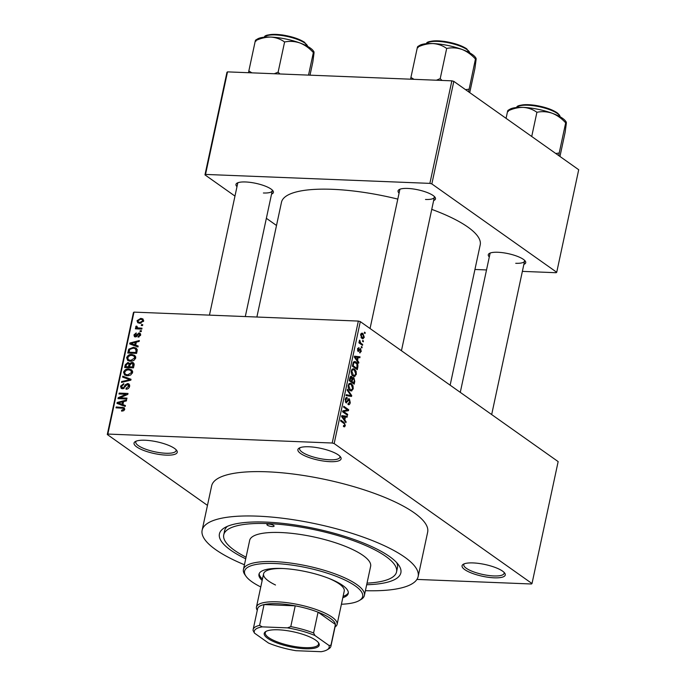 <?xml version="1.0" encoding="UTF-8"?>
<svg xmlns="http://www.w3.org/2000/svg" width="686" height="686" viewBox="0 0 686 686"><rect width="100%" height="100%" fill="white"/><g stroke="black" fill="none" stroke-linecap="round" stroke-linejoin="round"><path stroke-width="1.03" d="M330.017 461.669A22.089 6.011 12.1 0 1 305.484 456.13A22.089 6.011 12.1 0 1 299.13 448.121A22.089 6.011 12.1 0 1 308.966 446.775A22.089 6.011 12.1 0 1 340.565 457.005A22.089 6.011 12.1 0 1 330.017 461.669M300.108 447.658A20.623 5.608 -167.9 0 0 299.628 448.515A20.623 5.608 -167.9 0 0 309.052 455.564A20.623 5.608 -167.9 0 0 329.614 459.783A20.623 5.608 -167.9 0 0 339.947 457.159A20.623 5.608 -167.9 0 0 339.862 456.181M494.186 577.818A22.089 6.011 12.1 0 1 469.661 572.278A22.089 6.011 12.1 0 1 463.299 564.269A22.089 6.011 12.1 0 1 473.143 562.923A22.089 6.011 12.1 0 1 504.742 573.153A22.089 6.011 12.1 0 1 494.186 577.818M464.276 563.815A20.623 5.608 -167.9 0 0 463.805 564.664A20.623 5.608 -167.9 0 0 473.229 571.712A20.623 5.608 -167.9 0 0 493.783 575.94A20.623 5.608 -167.9 0 0 504.124 573.307A20.623 5.608 -167.9 0 0 504.038 572.33M166.166 455.127A22.089 6.011 12.1 0 1 141.633 449.596A22.089 6.011 12.1 0 1 135.279 441.578A22.089 6.011 12.1 0 1 145.115 440.24A22.089 6.011 12.1 0 1 176.714 450.462A22.089 6.011 12.1 0 1 166.166 455.127M136.257 441.124A20.623 5.608 -167.9 0 0 135.777 441.973A20.623 5.608 -167.9 0 0 145.2 449.021A20.623 5.608 -167.9 0 0 165.755 453.249A20.623 5.608 -167.9 0 0 176.096 450.616A20.623 5.608 -167.9 0 0 176.01 449.647M399.08 193.143A19.148 5.214 12.1 0 1 399.132 189.602A19.148 5.214 12.1 0 1 407.656 188.436A19.148 5.214 12.1 0 1 435.044 197.302A19.148 5.214 12.1 0 1 433.638 200.552M400.135 189.147A17.673 4.811 -167.9 0 0 399.792 189.799L370.054 328.525M236.987 186.678A19.148 5.214 12.1 0 1 237.047 183.128A19.148 5.214 12.1 0 1 245.571 181.97A19.148 5.214 12.1 0 1 272.959 190.828A19.148 5.214 12.1 0 1 271.553 194.087M238.042 182.682A17.673 4.811 -167.9 0 0 237.708 183.334L209.453 315.14M489.307 256.976A19.148 5.214 12.1 0 1 489.358 253.434A19.148 5.214 12.1 0 1 497.882 252.268A19.148 5.214 12.1 0 1 525.27 261.134A19.148 5.214 12.1 0 1 523.864 264.384M490.361 252.98A17.673 4.811 -167.9 0 0 490.018 253.631L460.28 392.358M245.717 558.807A92.782 25.253 12.1 0 1 224.622 527.731A92.782 25.253 12.1 0 1 265.945 522.097A92.782 25.253 12.1 0 1 398.66 565.041A92.782 25.253 12.1 0 1 366.684 584.738M227.418 526.333A88.365 24.053 -167.9 0 0 224.631 530.69L223.739 534.848A88.365 24.053 -167.9 0 0 246.06 557.195M365.406 590.689A110.463 30.064 -167.9 0 0 418.151 576.523A110.463 30.064 -167.9 0 0 367.67 538.75A110.463 30.064 -167.9 0 0 257.524 516.146A110.463 30.064 -167.9 0 0 202.138 530.218A110.463 30.064 -167.9 0 0 244.439 564.758M418.151 576.523L427.652 532.182A110.463 30.064 -167.9 0 0 377.171 494.409A110.463 30.064 -167.9 0 0 267.034 471.797A110.463 30.064 -167.9 0 0 211.648 485.877L202.138 530.218M450.136 385.18L480.209 244.876A101.622 27.654 -167.9 0 0 431.751 209.376M397.803 199.103A101.622 27.654 -167.9 0 0 332.436 189.319A101.622 27.654 -167.9 0 0 281.483 202.267L256.881 317.026M362.731 340.462L363.434 340.959L363.246 341.842L362.542 341.345L362.731 340.462M360.827 343.171L362.68 344.483L362.491 345.367L358.915 342.837L359.104 341.954L359.678 342.357L359.635 340.162L360.827 343.171L359.301 343.111M361.436 346.507L362.139 347.005L361.951 347.888L361.248 347.39L361.436 346.507M359.773 351.858L360.759 351.026L360.459 349.448L358.143 351.575L357.552 348.865L359.01 347.545L358.066 349.2L358.255 350.64L360.562 348.497L361.256 351.446L359.644 352.784L359.764 351.927M360.09 352.896L359.644 352.784M360.459 349.448L359.164 349.406M358.881 348.471L357.689 348.368M357.543 350.615L358.615 350.572M357.543 360.527L358.847 362.328L358.649 363.254L354.319 357.097L354.516 356.171L360.03 356.831L359.833 357.749L358.203 357.475L357.543 360.527L356.711 360.493M353.607 376.314L355.022 376.374L353.153 376.048C351.721 375.259 351.103 373.51 351.301 370.817L353.273 368.691L354.551 369.205L356.128 371.332L356.343 374.385L354.319 376.503M350.503 390.797L351.918 390.857L350.049 390.54C348.617 389.742 347.999 388.002 348.196 385.3L350.169 383.182L351.446 383.688L353.024 385.815L353.23 388.868L351.215 390.986M343.9 426.743L344.706 426.778L343.412 426.46L343.54 425.534L344.784 425.191L344.621 423.982L340.616 420.998L340.805 420.124L344.14 422.482L345.35 425.637L344.329 426.846M343.54 425.534L344.784 425.191M332.204 443.019L358.341 321.074L360.304 321.623L558.155 461.601L532.01 583.546L334.159 443.568L332.204 443.019L107.848 434.067L107.29 434.512L207.464 505.385M360.304 321.623L334.159 443.568M344.801 419.986L346.104 421.787L345.907 422.713L341.568 416.556L341.765 415.63L347.279 416.291L347.082 417.208L345.452 416.934L344.801 419.986L343.96 419.952M343.755 411.617L347.691 414.395L347.502 415.279L342.588 411.806L342.786 410.863L347.528 409.928L343.583 407.15L343.772 406.266L348.685 409.739L348.488 410.682L342.64 411.574M348.111 403.522L349.714 402.219L349.251 399.835L346.001 402.759L345.195 399.303L347.227 397.683L347.107 398.609L345.778 399.681L346.207 401.893L346.764 401.97L347.974 399.458L349.431 398.952L350.272 402.708C349.757 404.543 348.994 405.117 347.982 404.457L348.111 403.522L348.599 403.677L348.094 403.66M348.702 404.714L347.982 404.457M349.251 399.835L347.862 399.681M346.507 402.956L346.001 402.759M346.601 397.46L346.044 397.631M347.107 398.609L345.47 398.42M345.324 401.859L346.764 401.97M348.908 398.746L348.419 398.909M347.408 389.339L351.721 395.582L351.532 396.448L346.061 395.59L346.259 394.673L351.043 395.668L347.202 390.265L347.408 389.339M352.733 377.686L353.89 377.729L354.756 381.433L354.173 384.169L349.26 380.687L349.843 377.952L351.601 376.4L352.424 378.08L353.89 377.729L353.273 377.489M351.112 376.22L350.623 376.357M356.06 362.002C357.509 362.757 358.101 364.455 357.826 367.096L357.277 369.677L352.364 366.204L353.281 362.405L354.688 361.445L356.06 362.002L353.599 361.899M362.937 333.49L364.292 337.289L362.911 338.841L361.916 338.43L360.596 334.665L361.968 333.104L362.937 333.49L361.205 333.422M364.515 332.144L365.218 332.641L365.029 333.525L364.326 333.027L364.515 332.144M107.29 434.512L133.436 312.567L133.993 312.121L107.848 434.067M532.01 583.546L531.453 583.992L416.934 579.421M142.739 324.667L142.551 325.55L141.29 325.498L141.479 324.624L142.739 324.667M141.445 330.721L141.256 331.595L139.995 331.552L140.184 330.669L141.445 330.721M138.16 346.044L137.963 346.97L129.714 343.935L129.911 343.009L139.344 340.539L139.138 341.465L136.343 342.125L135.691 345.178L138.16 346.044M133.77 360.536L130.563 361.282L127.725 360.502L126.653 357.689C127.742 355.297 129.5 354.225 131.909 354.473L134.893 355.477L135.699 358.058L133.77 360.536M130.666 375.019L127.459 375.774L124.62 374.993L123.54 372.181C124.638 369.788 126.396 368.716 128.805 368.965L131.789 369.968L132.595 372.541L130.666 375.019M129.628 386.381C129.028 388.276 127.828 389.211 126.027 389.176L126.095 388.293L128.616 386.261L127.485 384.409L122.425 388.782L121.216 388.413L120.539 386.175L123.746 383.628L123.677 384.512L121.576 386.192L122.64 387.899L123.6 387.659L125.272 384.786L127.656 383.525L128.917 383.928L129.628 386.381M129.714 385.704L127.485 384.409M123.334 388.662L121.962 387.693L123.583 388.568M125.409 405.503L125.212 406.429L116.972 403.394L117.169 402.468L126.593 399.998L126.396 400.924L123.591 401.584L122.94 404.637L125.409 405.503M358.341 321.074L133.993 312.121M123.797 410.665L121.551 411.111L121.628 410.219L123.694 409.225L123.231 408.256L116.011 407.836L116.2 406.961L124.2 407.673L124.715 409.31L123.797 410.665M124.715 409.276L123.231 408.256M126.996 398.112L126.807 398.995L117.983 398.643L118.189 397.7L126.061 394.261L118.987 393.978L119.175 393.104L127.999 393.455L127.793 394.399L119.939 397.829L126.996 398.112M131.035 379.298L130.846 380.164L121.465 382.419L121.662 381.51L129.894 379.744L122.605 377.103L122.803 376.177L131.035 379.298M134.062 365.149L133.478 367.876L124.655 367.525L125.246 364.789L127.982 362.448L129.628 363.477L132.046 362.362L133.487 362.8L134.062 365.149M137.14 350.812L136.583 353.393L127.759 353.041L128.754 349.183L133.393 347.296L136.325 348.119L137.14 350.812M140.621 335.12L138.092 337.186L138.169 336.303L139.712 335.025L138.975 333.79L135.365 336.955L134.473 336.68L133.967 334.897L136.231 332.924L136.162 333.808L134.885 334.897L135.425 336.063L139.001 332.907L140.055 333.225L140.621 335.12M140.673 334.811L138.975 333.79M136.257 336.783L135.099 335.96L136.36 336.732M137.929 328.928L135.682 326.888L136.205 326.064L137.063 326.347L137.389 327.848L141.985 328.2L141.796 329.083L135.382 328.826L135.571 327.942L136.591 327.985L136.068 327.685M136.814 326.982L138.966 328.963M143.657 320.962L139.807 323.286L137.749 322.729L137.011 320.696L140.793 318.364L142.92 318.93L143.657 320.962M451.86 80.837L453.823 81.377L431.846 183.925L429.882 183.376L451.86 80.837L227.512 71.876L205.526 174.424L204.968 174.87L234.972 196.093M266.365 218.302L276.509 225.48M204.968 174.87L226.955 72.322L227.512 71.876M431.846 183.925L556.723 272.273L556.166 272.719L522.372 271.373M486.528 269.941L474.935 269.478M556.723 272.273L578.71 169.734L453.823 81.377M429.882 183.376L205.526 174.424M425.492 199.463A17.673 4.811 -167.9 0 0 434.358 197.208A17.673 4.811 -167.9 0 0 434.315 196.479M263.407 192.989A17.673 4.811 -167.9 0 0 272.273 190.742A17.673 4.811 -167.9 0 0 272.231 190.005M515.718 263.295A17.673 4.811 -167.9 0 0 524.584 261.04A17.673 4.811 -167.9 0 0 524.541 260.311M367.027 583.126A88.365 24.053 -167.9 0 0 396.551 571.892L397.443 567.734A88.365 24.053 -167.9 0 0 396.688 562.614M122.777 411.034L121.628 410.219M124.543 409.834L123.694 409.225M117.538 407.896L116.2 406.961M119.964 404.491L117.169 402.468M125.246 406.266L122.94 404.637M120.805 404.886L123.986 405.975M119.587 403.368L121.971 404.294L122.502 401.842L118.001 402.896L122.391 405.357M124.732 406.249L121.971 404.294M120.573 404.714L118.001 402.896M123.403 402.485L122.502 401.842M119.613 398.703L118.189 397.7M126.841 394.819L126.061 394.261M120.504 394.038L119.175 393.104M121.268 398.772L119.939 397.829M127.167 389.048L126.095 388.293M129.491 386.878L128.616 386.261M121.525 386.87L120.539 386.175M124.269 388.13L123.6 387.659M126.01 385.3L125.272 384.786M129.628 384.923L127.656 383.525M122.571 382.153L121.662 381.51M130.58 380.224L129.894 379.744M125.598 378.2L122.803 376.177M125.607 378.166L129.011 379.452M130.04 379.847L130.846 380.147M126.413 375.671L126.275 374.959M124.526 372.867L123.54 372.181M131.498 370.946L128.805 368.965M131.609 370.946L132.535 371.04M124.578 372.215L125.332 374.29L127.656 374.89L131.566 372.507L130.769 370.431L128.591 369.84L126.516 370.14L124.578 372.215M128.788 375.688L127.656 374.89M132.424 373.115L131.566 372.507M126.147 365.424L125.246 364.789M130.263 364.069L127.982 362.448M130.323 363.966L129.628 363.477M134.156 363.846L132.046 362.362M125.881 366.684L128.514 366.796L128.985 364.206L127.939 363.34L126.207 365.149L125.881 366.684L127.21 367.627M129.843 367.73L128.514 366.796M129.963 364.901L127.939 363.34M130.872 367.773L129.543 366.83L132.638 366.959L132.724 363.486L134.164 364.506M133.538 367.593L132.638 366.959M134.122 364.875L131.866 363.237L129.92 365.089L129.543 366.83M133.941 365.724L133.041 365.089M129.517 361.179L129.388 360.467M127.63 358.384L126.653 357.689M134.602 356.463L131.909 354.473M134.722 356.463L135.639 356.557M127.682 357.723L128.436 359.798L130.769 360.399L134.67 358.023L133.873 355.948L131.695 355.357L129.62 355.648L127.682 357.723M131.901 361.205L130.769 360.399M135.528 358.632L134.67 358.023M129.568 349.757L128.754 349.183M135.236 348.599L133.393 347.296M136.274 349.285L137.2 349.371M128.985 352.201L135.742 352.467L136.085 350.88L135.271 348.617L133.195 348.171L129.765 349.388L128.985 352.201L130.314 353.144M136.643 353.11L135.742 352.467M137.243 349.963L135.271 348.617M136.986 351.524L136.085 350.88M132.707 345.032L129.911 343.009M137.997 346.807L135.691 345.178M133.556 345.427L136.737 346.516M132.329 343.909L134.722 344.835L135.245 342.383L130.743 343.437L135.133 345.898M137.483 346.79L134.722 344.835M133.316 345.255L130.743 343.437M136.154 343.026L135.245 342.383M139.095 336.963L138.169 336.303M140.484 335.574L139.712 335.025M134.842 335.514L133.967 334.897M136.831 336.38L136.017 335.806M140.63 334.056L139.001 332.907M141.29 331.449L140.184 330.669M136.9 328.886L135.571 327.942M138.478 328.946L135.682 326.888M138.486 328.868L139.009 328.045M136.943 326.587L136.205 326.064M139.995 329.006L138.658 328.062M142.585 325.404L141.479 324.624M137.937 321.357L137.011 320.696M143.203 320.345L140.793 318.364M137.92 320.756L138.435 321.991L139.987 322.403L142.739 320.902L142.225 319.659L140.664 319.247L137.92 320.756M141.119 323.2L139.987 322.403M143.503 321.434L142.739 320.902M344.621 425.612L345.35 425.637M345.23 421.753L346.104 421.787M341.688 416.025L347.279 416.291M342.237 416.085L344.286 419.283L344.818 416.831L341.611 416.368M344.801 416.908L345.452 416.934M342.177 417.414L343.034 417.448M343.472 419.249L344.286 419.283M346.164 414.335L347.691 414.395M347.167 409.679L348.685 409.739M344.509 410.528L348.488 410.682M349.586 402.682L350.272 402.708M345.127 399.655L345.778 399.681M350.958 395.556L351.721 395.582M346.087 395.47L351.043 395.668M349.054 383.594L351.446 383.688M352.33 385.789L353.024 385.815M352.561 388.842L353.23 388.868M348.771 385.704L350.246 389.657L351.223 390.051L352.655 388.473L351.241 384.563L350.057 384.151L348.128 385.678M349.08 389.614L350.246 389.657M348.651 384.091L350.186 384.151L348.651 384.091M351.952 378.063L352.424 378.08M349.363 380.19L351.489 381.253L351.995 378.638L351.489 377.334L350.066 377.163M349.963 381.193L351.489 381.253M351.489 377.334L350.023 380.216M350.537 381.596L352.064 381.656L353.787 382.874L354.319 380.053L353.702 378.612L351.995 378.415M352.261 382.814L353.787 382.874M351.781 379.89L352.433 379.915L352.064 381.656M353.702 378.612L352.433 379.915M352.158 369.111L354.551 369.205M355.434 371.298L356.128 371.332M355.665 374.359L356.343 374.385M351.875 371.212L353.35 375.173L354.328 375.568L355.768 373.981L354.353 370.08L353.161 369.668L351.232 371.186M352.184 375.131L353.35 375.173M351.755 369.608L353.299 369.668L351.755 369.608M357.174 367.07L357.826 367.096M353.127 365.732L356.892 368.391L356.986 364.077L354.765 362.414L353.83 362.98L353.127 365.732L352.475 365.698M355.365 368.331L356.892 368.391M352.81 364.137L353.462 364.163M353.084 362.945L353.83 362.98M357.972 362.294L358.847 362.328M354.43 356.566L360.03 356.831M357.543 357.449L358.203 357.475M355.785 357.989L357.037 359.824L357.56 357.372L354.945 356.926L355.785 357.989L354.919 357.955M356.214 359.79L357.037 359.824M354.353 356.909L354.945 356.926M360.647 351.421L361.256 351.446M357.492 349.174L358.066 349.2M361.333 346.97L362.139 347.005M361.153 344.423L362.68 344.483M359.027 342.331L359.678 342.357M359.301 340.736L360.09 340.77M359.25 341.336L359.893 341.362M359.001 342.451L360.133 342.494M362.628 340.925L363.434 340.959M363.674 337.263L364.292 337.289M360.527 335.034L361.102 335.051L362.105 337.546L362.868 337.872L361.239 337.812M361.025 337.503L363.786 336.903L362.783 334.399L360.793 334.031M362.783 334.399L361.102 335.051M364.412 332.607L365.218 332.641M272.256 526.565A3.679 1.003 -167.9 0 0 274.108 526.093A3.679 1.003 -167.9 0 0 272.419 524.841A3.679 1.003 -167.9 0 0 268.749 524.087A3.679 1.003 -167.9 0 0 266.905 524.55A3.679 1.003 -167.9 0 0 268.586 525.81A3.679 1.003 -167.9 0 0 272.256 526.565M342.811 597.712A45.653 12.425 -167.9 0 0 348.248 593.424A45.653 12.425 -167.9 0 0 327.385 577.818A45.653 12.425 -167.9 0 0 281.86 568.471A45.653 12.425 -167.9 0 0 258.965 574.285A45.653 12.425 -167.9 0 0 262.172 580.425M343.111 596.331A45.653 12.425 -167.9 0 0 348.325 592.721M341.414 604.237A60.385 16.43 -167.9 0 0 359.267 600.542A60.385 16.43 -167.9 0 0 341.885 578.641A60.385 16.43 -167.9 0 0 274.846 563.506A60.385 16.43 -167.9 0 0 246 576.257A60.385 16.43 -167.9 0 0 260.774 586.95M246 576.257L244.893 574.688A61.86 16.833 12.1 0 1 243.427 569.5A61.86 16.833 12.1 0 1 274.443 561.62A61.86 16.833 12.1 0 1 336.123 574.285A61.86 16.833 12.1 0 1 364.386 595.439A61.86 16.833 12.1 0 1 360.922 599.564L359.267 600.542M364.386 595.439L370.629 566.336A61.86 16.833 -167.9 0 0 342.357 545.181A61.86 16.833 -167.9 0 0 280.677 532.525A61.86 16.833 -167.9 0 0 249.661 540.405L243.427 569.5M396.551 571.892A88.365 24.053 -167.9 0 0 356.163 541.674A88.365 24.053 -167.9 0 0 268.046 523.59A88.365 24.053 -167.9 0 0 223.739 534.848M328.302 578.161A41.237 11.225 12.1 0 1 344.226 591.118L337.1 624.371A41.237 11.225 12.1 0 1 335.034 626.97M275.498 584.995A41.237 11.225 12.1 0 1 263.587 573.822A41.237 11.225 12.1 0 1 283.421 568.54M259.188 573.607A45.653 12.425 -167.9 0 0 262.464 579.044M476.041 58.241L475.355 57.272A29.644 8.069 -167.9 0 0 472.448 54.563A29.644 8.069 -167.9 0 0 461.987 49.426C467.003 51.45 471.488 54.648 475.449 59.03C475.947 57.796 476.161 57.924 476.11 59.416L474.918 68.437L469.73 92.636M468.581 91.821L475.449 59.03C475.947 57.796 476.161 57.924 476.11 59.416M468.975 89.206L465.52 89.652M446.68 48.457C451.74 47.403 456.842 47.728 461.987 49.426A29.644 8.069 -167.9 0 0 432.96 43.561C438.105 43.938 442.676 45.568 446.68 48.457L440.215 78.624L436.373 80.219M442.007 80.442L440.215 78.624M414.018 79.319L410.923 77.458L417.388 47.291C422.567 44.77 427.755 43.527 432.96 43.561A29.644 8.069 -167.9 0 0 419.755 45.353L417.868 46.477M410.923 77.458L410.657 79.19M418.048 47.677C418.108 46.185 417.885 46.056 417.388 47.291M267.651 638.323A28.126 7.657 12.1 0 1 265.799 631.514A28.126 7.657 12.1 0 1 289.483 631.051A28.126 7.657 12.1 0 1 315.8 640.244A28.126 7.657 12.1 0 1 318.561 642.825A28.126 7.657 12.1 0 1 301.643 648.536A28.126 7.657 12.1 0 1 267.651 638.323M266.34 631.223A27.243 7.417 -167.9 0 0 265.268 632.741A27.243 7.417 -167.9 0 0 268.586 637.526A27.243 7.417 -167.9 0 0 297.853 647.009A27.243 7.417 -167.9 0 0 318.544 644.163A27.243 7.417 -167.9 0 0 318.193 642.345M257.276 610.3A41.237 11.225 12.1 0 1 256.453 607.084A41.237 11.225 12.1 0 1 287.777 602.78A41.237 11.225 12.1 0 1 332.067 617.134A41.237 11.225 12.1 0 1 337.1 624.371M328.997 645.457L330.952 645.243A39.762 10.822 12.1 0 1 330.909 646.238L335.36 625.452A39.762 10.822 -167.9 0 0 335.411 624.457A39.762 10.822 -167.9 0 0 330.515 618.472A39.762 10.822 -167.9 0 0 318.055 612.178A39.762 10.822 -167.9 0 0 295.229 605.824L264.05 604.58A39.762 10.822 -167.9 0 0 257.602 608.774L253.143 629.559A39.762 10.822 12.1 0 1 259.6 625.366L262.284 626.867A38.296 10.419 -167.9 0 0 254.463 633.109L268.492 643.039A38.296 10.419 -167.9 0 0 295.958 650.697L321.168 651.7A38.296 10.419 -167.9 0 0 327.025 649.865A38.296 10.419 -167.9 0 0 328.997 645.457L314.96 635.528A38.296 10.419 -167.9 0 0 287.494 627.87L262.284 626.867M287.494 627.87L290.778 626.61L295.229 605.824A39.762 10.822 -167.9 0 0 264.05 604.58L259.6 625.366M330.952 645.243L335.411 624.457L318.055 612.178L313.596 632.964L314.96 635.528M254.463 633.109L253.1 630.554A39.762 10.822 12.1 0 1 253.143 629.559M330.909 646.238A39.762 10.822 12.1 0 1 328.68 648.887L327.025 649.865M290.778 626.61A39.762 10.822 12.1 0 1 313.596 632.964M558.807 155.653L559.201 153.038L555.746 153.484M506.071 118.344L507.614 111.123C512.794 108.602 517.981 107.359 523.186 107.393C528.331 107.771 532.902 109.408 536.906 112.29C541.966 111.235 547.068 111.561 552.213 113.259C557.229 115.282 561.714 118.481 565.676 122.863C566.173 121.628 566.387 121.765 566.336 123.248L565.144 132.269L559.956 156.468M508.275 111.509C508.335 110.026 508.112 109.889 507.614 111.123M559.201 153.038L565.676 122.863C566.173 121.628 566.387 121.765 566.336 123.248M531.719 136.488L536.906 112.29M566.267 122.074L565.581 121.113A29.644 8.069 -167.9 0 0 552.213 113.259A29.644 8.069 -167.9 0 0 523.186 107.393A29.644 8.069 12.1 0 0 509.981 109.194L508.094 110.309M313.956 51.776L313.27 50.807A29.644 8.069 -167.9 0 0 310.364 48.089A29.644 8.069 -167.9 0 0 299.902 42.961C304.918 44.984 309.403 48.183 313.356 52.565C313.854 51.33 314.077 51.459 314.025 52.951L312.833 61.972L310.003 75.168M308.529 75.108L313.356 52.565C313.854 51.33 314.077 51.459 314.025 52.951M284.596 41.992C289.646 40.937 294.748 41.263 299.902 42.961A29.644 8.069 -167.9 0 0 270.876 37.087C276.012 37.473 280.591 39.102 284.596 41.992L278.122 72.159L274.289 73.745M279.914 73.968L278.122 72.159M251.934 72.853L248.829 70.992L255.303 40.817C260.474 38.296 265.671 37.053 270.876 37.087A29.644 8.069 -167.9 0 0 257.67 38.888L255.784 40.011M248.829 70.992L248.564 72.716M255.964 41.203C256.024 39.719 255.801 39.591 255.303 40.817M124.758 409.01L122.194 407.192M125.212 386.81L124.483 386.295M129.174 380.567L128.428 380.035M129.774 365.775L128.865 365.132M129.2 351.206L128.291 350.572M137.483 335.437L136.6 334.811M342.614 422.422L344.14 422.482M347.167 401.353L347.853 401.379M346.121 395.299L350.194 395.462M354.096 381.407L354.756 381.433M349.697 378.655L350.349 378.681M358.847 350.134L359.704 350.169M469.713 52.865A22.089 6.011 -167.9 0 0 466.995 49.589A22.089 6.011 -167.9 0 0 444.314 42.043A22.089 6.011 -167.9 0 0 426.718 43.647M428.278 42.446A21.206 5.771 12.1 0 1 445.857 41.675A21.206 5.771 12.1 0 1 466.42 48.732M559.939 116.697A22.089 6.011 -167.9 0 0 557.221 113.422A22.089 6.011 -167.9 0 0 534.54 105.876A22.089 6.011 -167.9 0 0 516.944 107.479M518.505 106.279A21.206 5.771 12.1 0 1 536.083 105.507A21.206 5.771 12.1 0 1 556.646 112.564M307.62 46.399A22.089 6.011 -167.9 0 0 304.91 43.124A22.089 6.011 -167.9 0 0 282.229 35.578A22.089 6.011 -167.9 0 0 264.633 37.181M266.194 35.981A21.206 5.771 12.1 0 1 283.764 35.209A21.206 5.771 12.1 0 1 304.327 42.258M125.332 374.29L127.424 375.765M130.769 370.431L132.672 371.778M128.625 363.529L130.057 364.549M128.436 359.798L130.537 361.282M133.873 355.948L135.777 357.286M137.106 327.711L138.881 328.963M138.435 321.991L140.253 323.286M142.225 319.659L143.7 320.696M344.226 425.817L343.506 425.792M346.55 402.03L345.384 401.979M351.223 390.051L349.397 389.974M354.328 375.568L352.501 375.491M354.765 362.414L353.307 362.354M360.27 349.371L359.198 349.328M358.392 350.692L357.552 350.657M469.687 53.465L466.754 48.843C461.412 45.379 453.875 42.892 444.134 41.374C431.631 40.5 425.749 41.443 426.486 44.204M401.447 350.735L434.358 197.208M524.584 261.04L491.673 414.567M272.273 190.742L245.296 316.563M256.453 607.084L263.587 573.822M516.712 108.036C515.966 105.275 521.849 104.332 534.36 105.207C544.101 106.724 551.638 109.211 556.972 112.676C559.459 114.716 560.445 116.26 559.913 117.297M307.602 47L304.661 42.369C299.319 38.913 291.782 36.427 282.049 34.909C269.538 34.034 263.656 34.969 264.402 37.739"/></g></svg>
